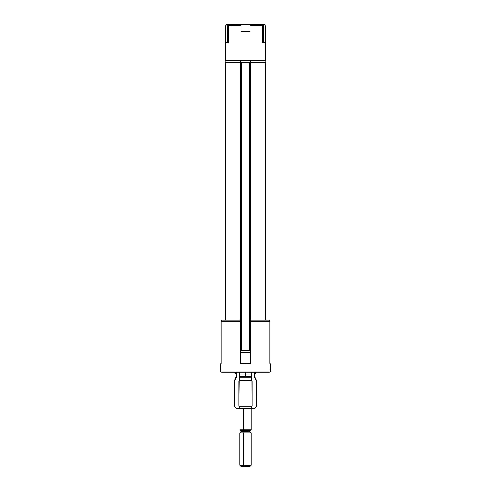 <?xml version="1.0" encoding="UTF-8"?>
<svg xmlns="http://www.w3.org/2000/svg" width="491" height="491" viewBox="0 0 491 491"><rect width="100%" height="100%" fill="white"/><g stroke="black" fill="none" stroke-linecap="round" stroke-linejoin="round"><path stroke-width="0.74" d="M225.737 320.058L225.75 62.621L225.737 320.058M241.001 62.621L241.419 62.621L241.419 350.421L240.971 350.421L240.971 62.621L249.581 62.621L249.581 350.421L241.419 350.421L241.419 62.621L250.029 62.621L250.029 350.421L249.581 350.421L249.581 62.621L265.25 62.621L265.25 320.058L265.263 62.621L250.6 62.621L250.6 320.058L250.6 62.621L250.029 62.621L250.257 350.421M240.4 62.621L240.4 320.058L240.4 62.621L225.737 62.621L240.4 62.621M240.743 350.421L240.971 62.621M250.392 350.421L241.001 350.421M240.971 350.421L240.608 350.421M247.777 363.567L240.928 363.794L240.467 363.34L240.467 321.188L221.085 321.188L221.085 363.34L220.569 363.794L220.569 371.043L270.431 371.043L270.431 363.794L269.915 363.34L269.915 321.188L250.533 321.188L250.496 363.518L240.928 363.794L250.029 363.567L240.799 363.567L240.799 352.237L250.257 352.237L250.471 363.567M240.529 363.567L240.799 352.237L250.201 352.237L250.201 363.567M255.136 372.135L254.375 373.148L254.215 376.376L256.548 381.304L256.548 406.075L254.467 408.211L251.116 408.426L252.098 406.143L252.098 381.304L252 406.167L239 406.167L239 381.304L239 406.167L252 406.167L251.908 380.912L239.191 380.85L238.902 381.304L239.964 376.376L251.036 376.376L251.048 377.284L245.5 377.284L245.5 373.989L239.964 373.989L239.964 376.376L251.036 376.376L251.558 372.178L251.147 372.491L251.036 373.989L245.5 373.989L245.5 372.178L221.705 372.178A1.135 1.135 0 0 1 220.569 371.043A1.135 1.135 0 0 0 221.705 372.178L269.295 372.178A1.135 1.135 0 0 0 270.431 371.043L220.569 371.043L220.569 363.794L221.067 363.628M250.435 363.34L250.533 321.188L269.915 321.188L269.921 363.34L269.921 321.188L269.915 363.34L270.431 363.794L270.431 371.043A1.135 1.135 0 0 1 269.295 372.178L245.5 372.178L245.5 377.284L239.952 377.284L239.436 379.402M239.455 407.18L239.749 408.211L236.515 408.438L239.952 408.438L236.533 408.211L234.453 406.075L234.453 381.304L236.785 376.376L236.625 373.148L235.864 372.135M239.835 373.989L239.835 377.333L239.835 373.989M256.719 380.85L256.793 406.167L256.83 380.85L256.548 381.304L256.799 380.74L254.584 376.935L254.491 373.989L254.215 376.376L254.565 376.376L254.491 373.989L256.357 372.178L254.645 373.283L254.491 376.376M240.001 408.438L236.515 408.438L234.17 406.167L234.281 380.85M254.491 408.426L256.83 406.167L254.491 408.426M236.435 408.438L234.17 406.167L236.435 408.438M254.749 377.284L256.781 380.74L254.804 377.284L254.399 377.284L254.749 377.284L254.51 377.511L256.548 381.304L256.548 406.075L254.467 408.211L251.165 408.211L251.545 407.18M251.165 377.333L251.165 373.989L251.165 377.333M236.509 376.376L234.219 380.74L236.785 376.376L236.785 373.989L236.509 376.376L236.785 373.989L235.919 372.178M236.251 377.284L236.601 377.284L236.251 377.284L236.49 377.511L234.453 381.304L234.17 380.85L234.17 406.167M251.797 380.74L251.048 377.284L251.797 380.74L251.048 377.284L239.952 377.284L239.203 380.74L251.797 380.74M239.442 372.178L239.964 373.989L239.442 372.178L239.78 377.076M234.661 371.951L236.435 373.989L234.624 372.178L235.95 372.712L236.509 373.989M239.614 372.215L239.964 373.989L251.208 373.989L251.392 372.209M255.081 372.178L254.491 373.989M236.196 377.284L234.201 380.74L234.293 406.143L236.533 408.211L234.207 406.167L234.207 381.304L234.207 406.167M251.214 376.861L251.558 372.178M251.564 379.402L251.257 377.511M252.055 381.304L251.791 380.353M251.116 408.426L239.952 408.438L251.116 408.426M239.209 380.353L238.902 406.143L239.952 408.438M239.743 377.511L238.945 381.304M221.957 320.089L221.079 321.188L240.467 321.188L240.492 320.242M221.085 363.34L221.085 321.188L221.079 363.518M240.559 321.188L240.559 320.058L222.233 320.058L240.516 320.058M240.743 321.188L240.565 363.34M250.257 320.285L250.257 363.34L250.257 320.285M250.527 320.611L250.257 321.188M269.915 321.188L269.669 320.494L268.767 320.058L250.441 320.058L250.441 321.188M268.767 320.058L250.484 320.058M225.835 25.464L226.584 24.618L228.616 24.55L228.616 42.68L228.616 24.55L229.751 24.642L226.541 24.636L225.817 25.685L225.817 60.81L265.183 60.81L265.183 42.68L262.096 42.68L265.183 42.68L265.183 25.685L265.183 60.81L225.817 60.81L225.817 42.68L228.904 42.68L225.817 42.68L225.817 25.685M227.37 25.685L227.707 24.875M227.37 42.68L227.37 24.55L227.37 42.68M240.971 24.55L250.029 24.55L250.029 25.685L262.096 25.685L262.096 42.68L262.084 25.514L260.696 24.55L250.029 24.55L250.029 31.35L240.971 31.35L240.971 24.55L229.365 24.838L228.904 25.685L240.971 25.685L240.971 24.55L230.304 24.55L229.033 25.207L228.904 42.68L225.817 42.68M264.017 24.55L264.944 24.992L265.183 25.685L264.839 24.875L264.017 24.55M263.63 42.68L263.63 24.55L263.63 42.68M262.384 42.68L262.384 24.55L263.63 24.55L262.384 24.55L262.384 42.68M261.249 24.55L262.384 24.55L261.249 24.55M261.261 24.642L241.056 24.55M262.096 25.685L250.029 25.685L250.029 31.35L240.971 31.35L240.971 25.685L228.904 25.685L228.904 42.68M265.097 62.621L265.097 60.81L265.097 62.621M250.257 60.81L250.257 62.621L250.257 60.81M240.743 62.621L240.743 60.81L240.743 62.621M225.903 60.81L225.903 62.621L225.903 60.81M240.971 431.644L244.058 431.644L244.058 430.644L240.971 430.644L240.971 431.644L239.835 432.964L239.835 465.315L240.971 466.45L244.058 466.45L243.702 465.315L239.835 465.315L243.702 465.315L243.702 432.964L239.835 432.964L243.702 432.964L244.002 432.006L240.793 432.006L250.023 431.644M250.195 432.006L244.002 432.006L243.702 432.964L251.165 432.964L243.702 432.964L243.702 465.315L251.165 465.315L243.702 465.315L244.058 466.45L250.029 466.45L251.165 465.315L251.165 432.964L250.207 432.006L244.002 432.006L244.058 431.644L250.029 431.644L250.207 432.006M250.023 430.644L244.058 430.644L243.917 430.19L244.058 430.644L240.977 430.644M240.289 430.19L239.835 429.735L243.702 429.735L243.843 430.19L240.302 430.19L243.843 430.19L243.702 429.735L239.847 429.735M251.153 429.735L243.702 429.735L243.702 408.438L243.702 429.735L251.165 429.735L250.711 430.19M250.668 430.19L243.843 430.19L250.484 430.19L250.029 430.644L244.058 430.644L244.058 431.644L240.977 431.644M250.023 466.45L240.977 466.45M261.635 24.838L260.948 24.568L261.635 24.838M265.263 62.621L265.263 320.058M252.098 381.304L252.098 406.131M252.049 380.955L251.263 377.456M254.565 373.989L256.376 372.178M236.435 376.376L236.435 373.989M254.804 377.284L254.565 376.376M238.902 406.131L238.902 381.304M239.737 377.456L238.951 380.955M251.165 408.438L251.165 429.735M240.971 430.644L240.516 430.19M250.029 430.644L250.029 431.644"/></g></svg>
